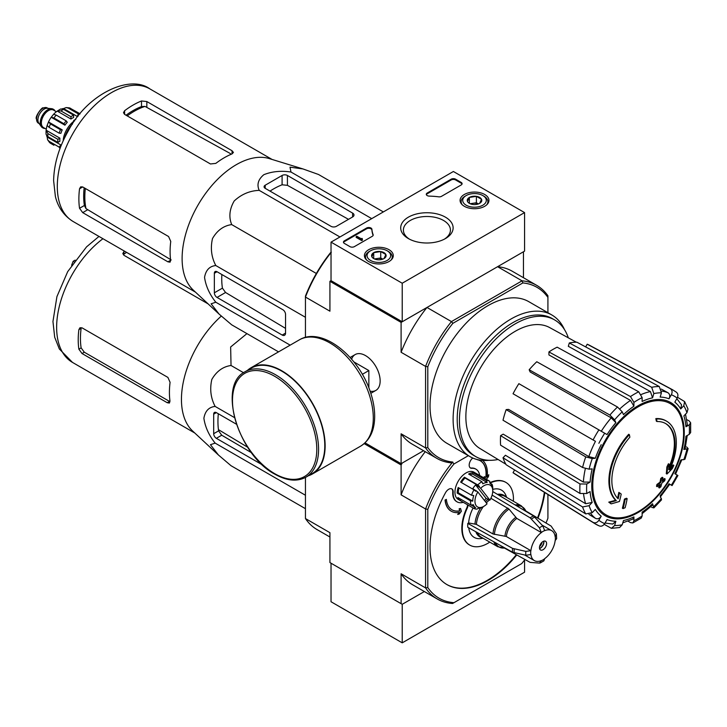 <?xml version="1.0" encoding="UTF-8"?>
<svg xmlns="http://www.w3.org/2000/svg" width="727" height="727" viewBox="0 0 727 727"><rect width="100%" height="100%" fill="white"/><g stroke="black" fill="none" stroke-linecap="round" stroke-linejoin="round"><path stroke-width="1.09" d="M402.222 283.23L331.03 242.127L453.384 171.49L524.567 212.593L402.222 283.23L402.222 321.761L331.03 280.658L331.03 242.127M484.718 194.5A14.431 8.333 180 0 1 488.944 200.488A14.431 8.333 180 0 1 474.513 208.722A14.431 8.333 180 0 1 460.082 200.488A14.431 8.333 180 0 1 468.906 192.71A14.431 8.333 180 0 1 484.718 194.5M389.063 249.725A14.431 8.333 180 0 1 393.289 255.713A14.431 8.333 180 0 1 378.858 263.946A14.431 8.333 180 0 1 364.427 255.713A14.431 8.333 180 0 1 373.251 247.934A14.431 8.333 180 0 1 389.063 249.725M445.442 217.173A26.208 15.131 180 0 1 445.442 238.574A26.208 15.131 180 0 1 408.374 238.574A26.208 15.131 180 0 1 408.374 217.173A26.208 15.131 180 0 1 445.442 217.173M354.385 246.626A3.144 1.817 180 0 1 349.941 246.626L344.38 243.418A3.144 1.817 180 0 1 343.462 242.127A3.144 1.817 180 0 1 344.38 240.846L366.544 228.051A3.144 1.817 180 0 1 369.907 227.642A3.144 1.817 180 0 1 371.906 229.259A55.052 31.788 180 0 0 373.115 234.63A3.144 1.817 180 0 1 373.187 235.021A3.144 1.817 180 0 1 372.269 236.302L354.385 246.626M441.516 196.326A3.144 1.817 180 0 1 438.617 196.817A55.052 31.788 180 0 0 429.303 196.117A3.144 1.817 180 0 1 426.295 194.3A3.144 1.817 180 0 1 427.222 193.018L451.158 179.196A3.144 1.817 180 0 1 455.611 179.196L461.163 182.404A3.144 1.817 180 0 1 462.09 183.695A3.144 1.817 180 0 1 461.163 184.976L441.516 196.326M402.222 321.761L524.567 251.124L524.567 212.593M409.383 239.119A23.518 13.577 180 0 1 403.394 230.068A23.518 13.577 180 0 1 417.907 217.527A23.518 13.577 180 0 1 443.543 220.472A23.518 13.577 180 0 1 450.422 230.068A23.518 13.577 180 0 1 444.442 239.119M343.526 242.518A3.144 1.817 180 0 1 344.38 241.618L366.544 228.823A3.144 1.817 180 0 1 369.907 228.414A3.144 1.817 180 0 1 371.906 230.023L371.906 229.259M373.115 234.63L373.115 235.403A55.052 31.788 180 0 1 371.906 230.023M362.4 239.428L361.728 239.819L356.166 236.602L356.839 236.22L361.31 238.801L361.955 238.401L362.4 240.201L361.728 240.592L361.728 239.819M362.291 239.365L362.291 238.601M361.728 240.592L356.166 237.375L356.166 236.602M426.367 194.691A3.144 1.817 180 0 1 427.222 193.791L451.158 179.969A3.144 1.817 180 0 1 455.611 179.969L461.163 183.177A3.144 1.817 180 0 1 462.018 184.076M371.842 256.704A7.261 4.198 180 0 1 373.723 252.651A7.261 4.198 180 0 1 380.739 251.56A7.261 4.198 180 0 1 385.873 254.532L384.001 258.585A7.261 4.198 180 0 1 376.977 259.666A7.261 4.198 180 0 1 373.723 258.585A7.261 4.198 180 0 1 371.842 256.704L373.723 252.651L380.739 251.56L385.873 254.532A7.261 4.198 180 0 1 384.001 258.585M369.407 251.442L370.516 250.797A11.796 6.816 180 0 1 387.2 250.797A11.796 6.816 180 0 1 387.2 260.43A11.796 6.816 180 0 1 370.516 260.43A11.796 6.816 180 0 1 370.516 250.797L369.407 251.442A13.368 7.715 180 0 0 365.49 256.895L365.49 258.748M387.2 250.797L388.318 251.442A13.368 7.715 180 0 1 392.235 256.895A13.368 7.715 180 0 1 391.035 260.084M366.681 260.084A13.368 7.715 180 0 1 365.49 256.895M374.996 259.166A6.289 3.635 180 0 1 377.231 258.53L374.469 258.957M382.765 259.148L380.739 257.985L377.231 258.53A6.289 3.635 180 0 1 382.72 259.166M380.739 257.985L380.739 251.56M373.723 258.512L373.723 252.651M467.497 201.47A7.261 4.198 180 0 1 469.378 197.426A7.261 4.198 180 0 1 476.394 196.335A7.261 4.198 180 0 1 481.528 199.307L479.656 203.351A7.261 4.198 180 0 1 472.632 204.441A7.261 4.198 180 0 1 469.378 203.351A7.261 4.198 180 0 1 467.497 201.47L469.378 197.426L476.394 196.335L481.528 199.307A7.261 4.198 180 0 1 479.656 203.351M465.062 196.217L466.171 195.572A11.796 6.816 180 0 1 482.855 195.572A11.796 6.816 180 0 1 482.855 205.205A11.796 6.816 180 0 1 466.171 205.205A11.796 6.816 180 0 1 466.171 195.572L465.062 196.217A13.368 7.715 180 0 0 461.145 201.67L461.145 203.524M482.855 195.572L483.973 196.217A13.368 7.715 180 0 1 487.89 201.67A13.368 7.715 180 0 1 486.69 204.86M462.336 204.86A13.368 7.715 180 0 1 461.145 201.67M470.651 203.942A6.289 3.635 180 0 1 472.886 203.306L470.124 203.733M478.421 203.923L476.394 202.76L472.886 203.306A6.289 3.635 180 0 1 478.375 203.942M476.394 202.76L476.394 196.335M469.378 203.287L469.378 197.426M524.949 559.49A97.527 56.306 -60 0 1 521.75 563.561L452.576 603.492A99.099 57.215 -60 0 1 437.2 598.948A99.099 57.215 -60 0 1 425.577 587.907L401.104 573.776L401.104 603.674L402.222 604.31L331.03 563.216L331.03 601.747L402.222 642.841L524.567 572.204L524.567 559.99M402.222 604.31L424.359 591.533L402.222 604.31L402.222 642.841M365.036 442.852L401.104 463.681L423.568 450.704L402.222 463.035L401.104 464.962L364.163 443.634M666.541 421.16L665.877 420.779A47.191 27.244 -60 0 0 655.845 418.607L656.517 418.988A47.191 27.244 -60 0 1 666.541 421.16A47.191 27.244 -60 0 1 669.576 469.878A170.118 106.406 175.5 0 0 673.829 465.335L673.157 464.953A170.118 106.406 175.5 0 1 670.503 467.843M656.517 418.988A171.963 99.281 60 0 1 657.008 421.533L656.336 421.151A171.963 99.281 60 0 0 655.845 418.607M665.432 423.432A44.674 25.79 -60 0 1 668.876 467.379M657.008 421.533A44.674 25.79 -60 0 1 665.768 423.623A44.674 25.79 -60 0 1 668.695 469.624A169.8 89.121 -124.2 0 0 669.067 464.153L668.395 463.771A168.546 137.194 112.2 0 1 666.868 466.952A170.282 89.366 55.8 0 1 666.277 473.65L666.95 474.031A169.627 106.097 -4.5 0 0 672.284 468.579A164.82 134.159 -67.8 0 0 673.829 465.335M669.067 464.153A168.546 137.194 112.2 0 1 667.54 467.334L666.868 466.952M667.54 467.334A170.282 89.366 55.8 0 1 666.95 474.031M619.486 492.779A169.8 106.206 64.5 0 1 618.177 498.795A44.674 25.79 -60 0 1 629.864 437.209A171.963 99.281 -120 0 0 629.373 434.664L628.71 434.273A47.191 27.244 -60 0 0 615.651 500.24A170.118 89.285 -175.8 0 1 608.763 502.13A164.82 10.56 32.6 0 1 610.516 503.466L611.18 503.856A169.627 89.03 4.2 0 0 619.44 501.457A170.282 106.505 -115.5 0 0 621.203 494.087A168.546 10.796 -147.4 0 0 619.486 492.779L618.822 492.397A169.8 106.206 64.5 0 1 617.568 498.177M615.651 500.24L616.323 500.621A47.191 27.244 -60 0 1 629.373 434.664M616.323 500.621A170.118 89.285 -175.8 0 1 609.426 502.521L608.763 502.13M609.426 502.521A164.82 10.56 32.6 0 1 611.18 503.856M627.147 498.631A170.091 98.2 180 0 1 625.102 499.504L624.429 499.113A170.954 98.699 60 0 1 622.394 508.218L623.066 508.6A167.246 96.555 0 0 0 625.12 507.728A171.327 98.917 -120 0 0 627.147 498.631L626.483 498.24A170.091 98.2 180 0 1 624.429 499.113M625.102 499.504A170.954 98.699 60 0 1 623.066 508.6M659.38 487.953A167.246 96.555 0 0 0 660.879 486.763A170.954 98.699 -120 0 0 661.779 483.173A168.5 97.282 0 0 0 664.714 480.756A170.091 98.2 -120 0 0 665.123 478.939A169.073 97.609 180 0 1 662.188 481.356A170.954 98.699 -120 0 0 662.915 477.666L662.252 477.285A170.091 98.2 180 0 1 660.743 478.466A171.327 98.917 60 0 1 660.016 482.155A169.073 97.609 180 0 1 656.917 484.473A171.963 99.281 60 0 1 656.508 486.299L657.181 486.681A168.5 97.282 0 0 0 660.27 484.364A171.327 98.917 60 0 1 659.38 487.953L658.707 487.572A171.327 98.917 60 0 0 659.344 485.073M662.915 477.666A170.091 98.2 180 0 1 661.406 478.848L660.743 478.466M661.406 478.848A171.327 98.917 60 0 1 660.679 482.537L660.016 482.155M660.679 482.537A169.073 97.609 180 0 1 657.581 484.864L656.917 484.473M657.581 484.864A171.963 99.281 60 0 1 657.181 486.681M665.123 478.939L664.451 478.557A169.073 97.609 180 0 1 662.424 480.247M660.27 497.014L669.749 484.227L668.994 483.791L672.093 485.581L677.918 475.494L674.82 473.704A68.029 39.276 -60 0 0 680.726 460.1L684.97 459.228L688.133 448.586L683.871 449.495L685.07 448.886L687.251 435.509M683.871 449.495A68.029 39.276 -60 0 0 685.943 436.264L689.26 434.346L690.65 432.51L690.65 422.805L689.187 420.933L686.724 419.588M690.65 422.805L689.26 424.841L685.943 426.758L687.333 424.704L685.525 414.181M685.943 426.758A68.029 39.276 -60 0 0 683.871 415.926L686.942 412.682L688.006 409.047L684.625 401.586L677.546 397.296M684.625 401.586L683.789 405.721L680.726 408.956L681.553 404.803L676.828 398.687M680.726 408.956A68.029 39.276 -60 0 0 674.82 402.167L677.164 398.096C678.418 395.452 678.064 393.425 676.11 392.026M585.653 346.906L587.216 344.207L670.285 388.663C672.248 390.063 672.602 392.089 671.348 394.743L668.994 398.805C670.249 396.17 669.903 394.152 667.968 392.744L661.325 389.09M668.994 398.805A68.029 39.276 -60 0 0 660.161 397.087L661.434 392.816L659.289 386.528L576.911 342.208A74.399 42.957 -60 0 0 569.314 342.953L651.683 387.282A77.425 44.701 -60 0 1 659.289 386.528M651.683 387.282L653.827 393.571L652.555 397.842L650.447 391.571L568.314 346.306L569.314 342.953M652.555 397.842A68.029 39.276 -60 0 0 642.132 401.468L642.132 397.633L638.706 391.789L557.155 347.179A74.399 42.957 -60 0 0 548.93 351.932L630.482 396.542A77.425 44.701 -60 0 1 638.706 391.789M630.482 396.542L633.908 402.385L633.908 406.22L630.509 400.395L548.93 354.94L548.93 351.932M633.908 406.22A68.029 39.276 -60 0 0 623.484 414.626L622.212 411.818L617.505 407.011L536.771 361.746A74.399 42.957 -60 0 0 529.165 369.77L609.898 415.044A77.425 44.701 -60 0 1 617.505 407.011M609.898 415.044L614.606 419.852L615.878 422.66L611.198 417.861L530.165 371.97L529.165 369.77M615.878 422.66A68.029 39.276 -60 0 0 607.036 434.573L518.869 383.665A74.399 42.957 -60 0 0 513.044 393.752L593.087 439.962A77.425 44.701 -60 0 1 598.903 429.875M593.087 439.962L595.458 441.325A72.745 42.002 -60 0 0 588.825 456.611L595.313 458.264L592.251 458.573L585.735 456.901L506.165 409.619L508.564 409.383L588.825 456.611M506.165 409.619A74.399 42.957 -60 0 0 503.011 420.224L582.581 467.497L589.097 469.169L592.169 468.87A68.029 39.276 -60 0 0 590.097 482.101L586.771 484.018L580.001 483.973L500.594 435.646L503.193 434.146L583.354 482.074A72.745 42.002 -60 0 1 585.344 468.661M500.594 435.646A74.399 42.957 -60 0 0 500.594 445.151L580.001 493.479L586.771 493.524L590.097 491.606A68.029 39.276 -60 0 0 592.169 502.439L589.097 505.683L582.581 506.964L503.011 457.792L505.419 455.256L585.68 503.747A72.745 42.002 -60 0 1 583.617 494.324M503.011 457.792A74.399 42.957 -60 0 0 506.165 464.753L585.735 513.925L592.251 512.644L595.313 509.409A68.029 39.276 -60 0 0 601.22 516.197L598.875 520.259C597.203 522.677 595.277 523.385 593.087 522.386L513.044 472.677L514.607 469.969M513.044 472.677A74.399 42.957 -60 0 0 515.161 474.149L595.177 523.831A77.425 44.701 -60 0 0 598.903 525.748C601.093 526.748 603.019 526.039 604.691 523.622L607.036 519.56A68.029 39.276 -60 0 0 615.878 521.277L614.606 525.548L611.443 528.338L619.595 527.538L622.212 524.794L623.484 520.523A68.029 39.276 -60 0 0 633.908 516.897L633.908 520.732L632.826 522.949L630.482 522.613L628.083 521.159M632.826 522.949L641.241 518.097L642.132 515.979L642.132 512.144A68.029 39.276 -60 0 0 652.555 503.738L653.9 507.882L661.534 499.822L660.161 495.705A68.029 39.276 -60 0 0 668.994 483.791M688.133 448.586L686.606 446.914M651.683 507.391L653.9 507.882M652.555 503.738L652.628 505.074L642.132 513.653M633.908 516.897L632.817 519.123L622.794 522.822M611.443 528.338L604.192 524.358M615.878 521.277L612.697 524.067L605.037 523.031M601.22 516.197C599.566 518.596 597.639 519.314 595.458 518.342A72.745 42.002 -60 0 1 590.869 513.707M588.97 514.407L595.458 518.342M592.169 502.439L585.68 503.747M590.097 482.101L583.354 482.074M587.216 344.207A74.399 42.957 -60 0 1 589.542 345.298L672.584 389.754A77.425 44.701 -60 0 0 670.285 388.663M331.03 280.658L329.922 281.304L401.104 322.397L426.976 307.457A99.881 57.669 120 0 0 401.104 352.277L401.104 322.397M453.975 602.683A97.527 56.306 -60 0 1 427.803 587.57L425.577 587.907L425.577 508.982A99.099 57.215 -60 0 1 452.576 462.218L451.449 462.872A99.881 57.669 -60 0 1 436.809 458.346A99.881 57.669 -60 0 1 425.577 447.932L425.577 366.408A99.881 57.669 -60 0 1 451.449 321.588L426.976 307.457M452.857 462.054A98.309 56.761 -60 0 1 427.803 447.587L427.803 366.753A98.309 56.761 -60 0 1 452.857 323.342L451.449 321.588L522.05 280.831L497.577 266.7L523.458 251.76L523.458 277.705M305.449 337.41L305.449 296.116A98.309 56.761 -60 0 1 330.512 252.705L331.321 252.233M370.088 391.181A20.692 11.95 -120 0 0 380.148 380.939A20.692 11.95 -120 0 0 365.508 355.594A20.692 11.95 -120 0 0 351.614 359.183M427.803 366.753L425.577 366.408L401.104 352.277M331.03 252.596A99.881 57.669 -60 0 0 305.449 297.052L329.922 311.183L329.922 281.304M401.104 463.681L401.104 433.801A99.881 57.669 120 0 0 412.336 444.224L436.809 458.346M427.803 447.587L425.577 447.932L401.104 433.801M452.857 323.342L522.867 282.93L522.05 280.831A99.881 57.669 -60 0 1 536.69 285.347A99.881 57.669 -60 0 1 547.922 295.771L547.922 312.719M488.953 460.291A81.797 47.228 -60 0 1 470.06 456.656L446.969 443.325A81.797 47.228 -60 0 1 446.969 348.878A81.797 47.228 -60 0 1 528.756 301.65L551.848 314.982A81.797 47.228 -60 0 1 564.443 329.54M522.867 282.93A98.309 56.761 -60 0 1 547.922 297.398M536.69 285.347L512.226 271.216A99.881 57.669 120 0 0 497.577 266.7M470.06 456.656A81.797 47.228 -60 0 1 470.051 362.21A81.797 47.228 -60 0 1 551.848 314.982M498.068 459.491A78.898 45.556 -60 0 1 475.776 456.62A78.898 45.556 -60 0 1 475.776 365.508A78.898 45.556 -60 0 1 554.674 319.953A78.898 45.556 -60 0 1 568.314 337.819M505.847 464.208L479.902 448.477A69.801 40.294 -60 0 1 466.025 421.251A69.801 40.294 -60 0 1 494.251 348.806A69.801 40.294 -60 0 1 549.694 327.595L576.284 342.199M475.776 456.62L473.55 455.329A78.898 45.556 -60 0 1 473.55 364.227A78.898 45.556 -60 0 1 552.447 318.671L554.674 319.953M265.182 188.32L331.03 226.333A3.771 2.181 0 0 0 336.374 226.333L352.613 216.955A4.716 2.726 0 0 0 353.994 215.028A4.716 2.726 0 0 0 352.613 213.102L287.429 175.471A3.771 2.181 0 0 0 282.094 175.471L265.182 185.231A3.771 2.181 0 0 0 264.083 186.775A3.771 2.181 0 0 0 265.182 188.32L265.182 185.231M383.347 211.92L318.49 174.48L302.914 168.918L290 167.165L290.982 172.026C281.022 170.545 271.971 171.436 263.828 174.698C258.185 179.405 256.649 184.622 259.212 190.365L339.954 236.984M290.982 172.026L371.724 218.636M259.212 190.365C249.752 190.728 241.419 194.273 234.194 200.979C229.468 209.149 228.641 217.019 231.695 224.588C223.598 225.743 217.191 230.395 212.493 238.565C210.294 248.189 211.403 257.185 215.81 265.537C209.549 266.191 205.796 270.144 204.551 277.387C205.805 286.075 209.558 294.353 215.81 302.223L211.112 303.813L219.091 314.1L231.695 324.824L278.541 351.868M215.81 302.223L290.173 345.152M215.81 265.537L305.449 317.29M231.695 224.588L316.354 273.47M217.028 297.425L282.203 335.056A4.716 2.726 -120 0 0 284.566 335.283A4.716 2.726 -120 0 0 285.538 333.13L285.538 314.373A3.771 2.181 -120 0 0 282.867 309.747L217.028 271.734A3.771 2.181 -120 0 0 215.137 271.544A3.771 2.181 -120 0 0 214.356 273.279L214.356 292.799A3.771 2.181 -120 0 0 217.028 297.425L225.561 292.49L222.426 288.137A73.409 42.384 120 0 1 221.862 274.524M75.844 119.237L73.809 120.409L72.264 124.399M73.809 120.409L74.654 120.9M127.225 115.902A69.965 40.394 -60 0 1 145.009 106.406L141.501 106.578A69.837 40.321 120 0 0 126.053 115.229M145.009 106.406L230.459 153.615M84.168 187.784A69.837 40.321 120 0 0 84.396 205.487L86.004 208.622A69.965 40.394 -60 0 1 85.332 188.466M171.163 259.939L86.004 208.622M124.599 114.384L210.457 163.966L215.801 163.393A76.608 44.229 -60 0 1 232.04 153.906L233.422 152.434L232.04 150.734L146.836 101.544L141.501 100.98A76.608 44.229 120 0 0 124.599 110.74L123.49 112.667L124.599 114.384L124.599 110.74M82.705 212.629L167.901 261.82L170.063 262.165L170.645 260.239A76.608 44.229 -60 0 1 170.754 241.428L168.573 236.52L82.705 186.948L80.661 186.848L79.543 188.766A76.608 44.229 120 0 0 79.543 208.295L82.705 212.629L87.485 209.867M218.736 313.773L193.282 290.109A76.608 44.229 -60 0 1 183.958 241.264A76.608 44.229 -60 0 1 269.226 158.568L302.577 168.818M270.026 191.11A73.409 42.384 120 0 1 282.094 184.794L287.429 185.33L348.497 219.327M285.538 328.377L225.561 292.49M368.853 387.854L368.853 370.561L353.876 361.919M362.319 374.332L368.853 370.561M305.967 477.157L312.192 473.568A60.877 35.15 -120 0 0 312.192 403.276A60.877 35.15 -120 0 0 251.324 368.126L245.09 371.724C217.055 385.056 238.211 455.157 274.897 474.204C286.783 480.911 297.143 481.901 305.967 477.157A60.877 35.15 -120 0 0 305.967 406.866A60.877 35.15 -120 0 0 245.09 371.724M308.402 475.758A61.35 35.423 -120 0 0 312.428 473.977A61.35 35.423 -120 0 0 312.428 403.14A61.35 35.423 -120 0 0 251.088 367.717A61.35 35.423 -120 0 0 247.525 370.316M53.38 109.304A10.696 6.179 120 0 0 53.162 109.168A10.696 6.179 120 0 0 51.608 108.686L47.273 108.287A8.806 5.089 120 0 0 41.039 111.876A8.806 5.089 120 0 0 37.922 119.91A8.806 5.089 120 0 0 38.758 123.027L41.266 126.589A10.696 6.179 120 0 0 42.466 127.698A10.696 6.179 120 0 0 42.693 127.816M51.608 108.686A10.696 6.179 120 0 0 44.038 113.049A10.696 6.179 120 0 0 40.249 122.799A10.696 6.179 120 0 0 41.266 126.589M55.098 111.013A10.696 6.179 120 0 0 53.607 109.423A10.696 6.179 120 0 0 45.365 112.285A10.696 6.179 120 0 0 40.694 123.054A10.696 6.179 120 0 0 42.911 127.952A10.696 6.179 120 0 0 45.029 128.452M49.554 142.51L50.472 143.237A20.447 11.805 -60 0 1 49.136 141.338L47.573 139.702L47.164 137.03L60.886 144.955A17.621 10.169 120 0 0 61.186 145.491M46.592 135.531A17.621 10.169 120 0 0 47.164 137.03M46.055 134.259L47.873 136.631A20.447 11.805 -60 0 1 47.873 133.55L46.174 130.242L59.896 138.166L57.887 139.33A20.447 11.805 120 0 0 57.887 142.41L47.873 136.631M46.055 130.805L46.174 130.242A17.621 10.169 120 0 1 47.11 125.562M49.136 127.389L47.128 125.471L48.5 121.954L62.222 129.879L60.486 129.724A20.447 11.805 120 0 0 59.151 133.168L49.136 127.389A20.447 11.805 -60 0 1 50.472 123.944L48.5 121.954A17.621 10.169 120 0 1 51.208 117.265L53.571 114.312L56.233 115.102L66.239 120.882A20.447 11.805 120 0 0 63.931 123.754L53.916 117.974A20.447 11.805 -60 0 1 56.233 115.102M63.931 123.754L64.939 125.189L51.208 117.265L53.916 117.974M73.618 115.166A20.447 11.805 120 0 0 70.946 116.702L60.941 110.922L57.224 111.104L70.946 119.028A17.621 10.169 120 0 1 73.618 117.483L73.618 115.166L63.612 109.386L60.65 108.995L57.224 111.104A17.621 10.169 120 0 0 53.634 114.257M79.943 113.975A20.447 11.805 120 0 0 78.325 113.903L68.32 108.123L66.112 107.587L63.594 108.568A17.621 10.169 120 0 0 62.013 108.814M80.088 113.794L69.538 107.896M57.887 139.33L47.873 133.55M60.486 129.724L50.472 123.944M50.472 143.237L53.916 145.227M60.886 144.955L59.151 147.118A20.447 11.805 120 0 0 60.014 148.481M59.151 147.118L49.136 141.338M73.318 121.673A17.621 10.169 120 0 0 63.185 140.838M59.151 133.168L60.886 133.323A17.621 10.169 120 0 1 62.222 129.879M64.939 125.189A17.621 10.169 120 0 1 67.248 122.309L66.239 120.882M70.946 116.702L70.946 119.028M63.594 108.568L77.326 116.493L78.325 113.903M77.934 116.474A17.621 10.169 120 0 0 77.326 116.493M57.887 142.41L59.896 141.247A17.621 10.169 120 0 1 59.823 139.748A17.621 10.169 120 0 1 59.896 138.166M64.767 137.503A19.82 11.441 -60 0 1 72.436 123.963M489.88 500.131L480.665 488.29A12.586 7.261 -60 0 1 492.761 490.907A12.586 7.261 -60 0 1 489.88 500.131L486.027 498.322A14.158 8.17 120 0 1 484.491 500.503M480.665 488.29L478.957 486.89A14.158 8.17 -60 0 1 479.493 486.345L477.775 484.936A15.73 9.078 -60 0 1 481.956 481.737L482.81 483.809A14.158 8.17 -60 0 1 487.135 482.483L486.29 480.411A15.73 9.078 -60 0 1 489.498 481.138A15.73 9.078 -60 0 1 489.725 481.274L489.871 483.164A14.158 8.17 -60 0 1 492.215 486.181L492.07 484.282A15.73 9.078 -60 0 1 492.761 488.335L492.761 490.907M305.449 508.682L231.032 465.716L218.427 455.002L210.448 444.697L215.147 443.116C208.913 435.282 205.159 427.003 203.887 418.279C205.132 411.028 208.885 407.084 215.147 406.429C210.739 398.06 209.63 389.063 211.83 379.449C216.537 371.279 222.944 366.626 231.032 365.49L230.641 346.988L246.944 333.62M218.173 454.766L192.619 431.002A76.608 44.229 -60 0 1 183.295 382.157A76.608 44.229 -60 0 1 221.281 316.1M236.411 424.204L216.355 412.627A3.771 2.181 -120 0 0 214.465 412.436A3.771 2.181 -120 0 0 213.683 414.172L213.683 433.692A3.771 2.181 -120 0 0 216.355 438.317L262.547 464.98M218.327 413.763A77.816 44.929 120 0 0 218.6 430.857L221.726 435.209L251.551 452.739M546.586 543.569A5.034 2.908 -60 0 1 544.396 548.631A5.034 2.908 -60 0 1 540.515 549.976A5.034 2.908 -60 0 1 540.515 544.169A5.034 2.908 -60 0 1 545.55 541.261A5.034 2.908 -60 0 1 546.586 543.569M492.115 495.105L530.165 517.842L539.434 527.838L541.361 532.591A17.303 9.987 -60 0 0 530.91 550.693L506.346 536.508L492.97 533.954L476.385 524.385L468.633 522.94L467.797 523.422A28.471 16.439 -60 0 0 467.797 527.275L512.535 552.22L525.839 555.246L530.91 554.547A17.303 9.987 -60 0 0 534.381 560.608A17.303 9.987 -60 0 0 541.361 560.581L539.434 563.098L540.225 562.943M540.234 562.952L543.841 560.871L544.696 558.654A17.303 9.987 -60 0 0 555.155 540.552L556.628 538.689M556.646 538.698L556.373 533.763L555.155 536.699A17.303 9.987 -60 0 0 551.684 530.637L541.988 525.039M541.361 532.473A17.439 10.069 -60 0 1 544.696 530.546L544.696 530.665A17.303 9.987 -60 0 1 551.684 530.637M530.91 550.693L525.839 551.393L512.535 548.367L467.797 523.422M556.373 533.763L551.121 526.084L525.821 510.954M504.411 548.049L530.165 562.389L539.434 563.098M544.696 530.546L542.769 525.912L533.5 515.916L492.742 491.552M494.378 534.427A23.173 13.377 -60 0 1 509.009 509.082L491.325 498.522A23.591 13.622 -60 0 0 490.434 499.158M509.009 509.082L516.797 518.406L541.361 532.591M468.733 527.802A27.29 15.758 120 0 0 480.974 538.562L483.11 538.271M473.077 507.982A27.29 15.758 120 0 0 468.633 522.94M506.71 497.404L505.892 495.405A27.29 15.758 120 0 0 492.761 489.389M481.856 507.473A15.73 9.078 -60 0 1 481.637 507.6A15.73 9.078 -60 0 1 481.31 507.782L482.683 506.992A14.158 8.17 -60 0 1 478.357 508.327L476.985 509.109A15.73 9.078 -60 0 1 473.768 508.382L458.201 499.394A15.73 9.078 -60 0 1 458.201 481.229A15.73 9.078 -60 0 1 473.922 472.15L489.498 481.138M463.281 502.33A18.875 10.896 120 0 1 457.065 501.857A18.875 10.896 120 0 1 453.194 492.17A6.289 3.635 120 0 0 451.894 488.935A6.289 3.635 120 0 0 445.487 492.77A81.797 47.228 120 0 0 446.969 584.608A81.797 47.228 120 0 0 516.77 554.928M537.962 518.215A81.797 47.228 120 0 0 544.814 492.561M472.75 458.019A81.797 47.228 120 0 0 472.441 458.301A6.289 3.635 120 0 0 470.487 468.015A6.289 3.635 120 0 0 471.85 468.306L471.405 468.052A6.289 3.635 120 0 1 470.269 467.879M489.78 542.115A36.177 20.892 120 0 1 469.769 545.096A36.177 20.892 120 0 1 467.134 508.418A6.289 3.635 120 0 0 467.979 505.038M513.371 501.248A36.177 20.892 120 0 0 505.956 482.437A36.177 20.892 120 0 0 490.007 483.091M479.684 475.476A18.875 10.896 120 0 0 475.949 469.169A18.875 10.896 120 0 0 471.85 468.306M547.922 494.487L547.922 518.215A97.527 56.306 -60 0 1 546.004 523.022M427.803 587.57L427.803 509.318A97.527 56.306 -60 0 1 453.975 463.971L468.352 455.675M452.003 509.818A28.317 16.348 120 0 0 459.718 510.827L459.128 508.827L460.373 508.464L459.355 508.964L459.718 510.827M459.937 510.954A28.317 16.348 120 0 1 452.112 509.881A28.317 16.348 120 0 1 446.369 499.385L445.26 500.167A29.889 17.257 120 0 0 451.331 511.245A29.889 17.257 120 0 0 459.31 512.426L457.71 514.471L458.937 512.49M445.26 500.167L445.042 500.031A29.889 17.257 120 0 0 451.103 511.117A29.889 17.257 120 0 0 451.213 511.181M445.042 500.031L446.369 499.385M453.194 492.17L452.748 491.906A6.289 3.635 120 0 0 451.667 488.826M446.741 584.472A81.797 47.228 120 0 0 516.315 554.683M537.517 517.951A81.797 47.228 120 0 0 544.369 492.279M475.722 469.042A18.875 10.896 120 0 0 475.503 468.906A18.875 10.896 120 0 0 471.405 468.052M467.134 508.418L466.689 508.164A36.177 20.892 120 0 0 469.324 544.841A36.177 20.892 120 0 0 469.551 544.968M505.728 482.31A36.177 20.892 120 0 0 505.51 482.183A36.177 20.892 120 0 0 489.834 482.71M466.689 508.164A6.289 3.635 120 0 0 467.534 504.783M452.748 491.906A18.875 10.896 120 0 0 456.62 501.603A18.875 10.896 120 0 0 456.847 501.73M487.235 476.294L488.78 474.731L487.19 476.767A29.889 17.257 120 0 0 482.537 460.4M484.046 477.984L484.3 476.639L485.818 477.439A28.317 16.348 120 0 0 480.32 460.782M401.104 603.674L329.922 562.571L329.922 532.682L305.449 518.551L305.449 477.448M427.803 509.318L425.577 508.982L401.104 494.86L401.104 464.962M305.449 518.551A99.099 57.215 120 0 0 317.072 529.592L329.922 537.008M401.104 573.776A99.099 57.215 120 0 0 412.727 584.817L437.2 598.948M425.25 451.676A99.099 57.215 120 0 0 401.104 494.86M452.576 462.218L453.975 463.971M485.818 477.439L486.045 477.566A28.317 16.348 120 0 0 480.429 460.845A28.317 16.348 120 0 0 477.385 459.718M486.045 477.566L484.3 476.639M484.518 476.767L484.264 478.121M486.363 479.329L488.408 476.703L488.78 474.731M457.71 514.471L459.237 514.016L461.391 511.263L460.6 508.591M477.83 491.961L487.045 503.793A12.586 7.261 -60 0 1 483.855 506.319A12.586 7.261 -60 0 1 475.567 504.565A12.586 7.261 -60 0 1 477.83 491.961L472.786 488.626A14.158 8.17 120 0 1 475.622 484.964L486.027 498.322M473.768 508.382A15.73 9.078 -60 0 1 473.541 508.246L475.622 507.637A14.158 8.17 -60 0 1 473.277 504.629L471.196 505.238A15.73 9.078 -60 0 1 470.514 500.812L472.732 501.112A14.158 8.17 -60 0 1 473.75 495.523L471.532 495.223A15.73 9.078 -60 0 1 473.995 489.825L475.712 491.243A14.158 8.17 -60 0 1 476.121 490.552M473.541 508.246L460.2 500.539A15.73 9.078 120 0 1 457.856 497.532L471.196 505.238M470.514 500.812L457.165 493.106A15.73 9.078 120 0 1 458.183 487.517L471.532 495.223M473.995 489.825L460.654 482.119A15.73 9.078 120 0 1 464.435 477.23L465.035 478.002A14.158 8.17 120 0 0 461.436 482.574M477.775 484.936L464.435 477.23M481.956 481.737L468.606 474.031A15.73 9.078 120 0 1 472.941 472.704L472.677 474.131A14.158 8.17 120 0 0 469.833 474.74M486.29 480.411L472.941 472.704M492.07 484.282L489.853 483.01M459.028 487.999A14.158 8.17 120 0 0 458.274 492.761L457.165 493.106M472.732 501.112L458.274 492.761M479.493 486.345L465.035 478.002M478.957 486.89L475.622 484.964M487.135 482.483L472.677 474.131M475.622 507.637L471.378 505.183M461.082 499.394L460.2 500.539M543.832 541.152A5.034 2.908 -60 0 1 543.923 542.024A5.034 2.908 -60 0 1 540.361 548.185A5.034 2.908 -60 0 1 539.561 548.549M543.905 541.66A5.98 3.453 -60 0 1 540.043 548.358M542.106 542.178A5.034 2.908 -60 0 1 539.598 546.54M247.689 447.25L218.436 429.63M78.879 349.187A76.608 44.229 120 0 1 78.879 329.658L79.988 327.741L82.033 327.841L167.901 377.413L170.082 382.32A76.608 44.229 -60 0 0 169.982 401.131L169.4 403.058L167.237 402.713L82.033 353.522L78.879 349.187L81.133 347.879L84.314 352.213L169.509 401.404L167.237 402.713M208.076 303.868L123.926 255.277L122.818 253.559L123.926 251.633A76.608 44.229 120 0 1 124.526 251.178M126.516 252.324A73.454 42.411 120 0 0 123.926 254.232L123.926 251.633M78.879 329.658L81.133 328.359A73.454 42.411 120 0 0 81.133 347.879M75.181 260.13L73.145 261.302L73.981 261.793M73.145 261.302L71.6 265.291M215.147 443.116L305.449 495.251M215.147 406.429L234.448 417.571M231.032 365.49L243.545 372.706M344.38 241.618L344.38 240.846M366.544 228.823L366.544 228.051M461.163 183.177L461.163 182.404M455.611 179.969L455.611 179.196M451.158 179.969L451.158 179.196M427.222 193.791L427.222 193.018M638.179 511.708A64.221 37.077 -60 0 1 592.769 485.491A64.221 37.077 -60 0 1 638.179 406.838A64.221 37.077 -60 0 1 683.589 433.056A64.221 37.077 -60 0 1 638.179 511.708M684.252 432.492A65.385 37.749 -60 0 1 614.897 518.769A65.385 37.749 -60 0 1 614.897 426.295A65.385 37.749 -60 0 1 684.252 432.492M686.942 449.195A72.7 41.975 -60 0 1 683.789 459.791M689.26 424.841A72.7 41.975 -60 0 1 689.26 434.346M683.789 405.721A72.7 41.975 -60 0 1 686.942 412.682M671.348 394.743A72.7 41.975 -60 0 1 677.164 398.096M653.827 393.571A72.7 41.975 -60 0 1 661.434 392.816M633.908 402.385A72.7 41.975 -60 0 1 642.132 397.633M614.606 419.852A72.7 41.975 -60 0 1 622.212 411.818M598.875 443.297A72.7 41.975 -60 0 1 604.691 433.219M595.313 458.264A68.029 39.276 -60 0 1 601.22 444.66M589.097 469.169A72.7 41.975 -60 0 1 592.251 458.573M586.771 493.524A72.7 41.975 -60 0 1 586.771 484.018M592.251 512.644A72.7 41.975 -60 0 1 589.097 505.683M604.691 523.622A72.7 41.975 -60 0 1 598.875 520.259M622.212 524.794A72.7 41.975 -60 0 1 614.606 525.548M642.132 515.979A72.7 41.975 -60 0 1 633.908 520.732M661.434 498.513A72.7 41.975 -60 0 1 653.827 506.546M677.164 475.058A72.7 41.975 -60 0 1 671.348 485.145M641.25 394.497A72.745 42.002 -60 0 1 650.447 391.571M619.886 408.819A72.745 42.002 -60 0 1 630.509 400.395M601.274 431.247A72.745 42.002 -60 0 1 611.198 417.861M661.661 391.081A72.745 42.002 -60 0 1 667.968 392.744M582.581 467.497A77.425 44.701 -60 0 1 585.735 456.901M580.001 493.479A77.425 44.701 -60 0 1 580.001 483.973M585.735 513.925A77.425 44.701 -60 0 1 582.581 506.964M599.357 525.975L595.177 523.831A77.425 44.701 -60 0 1 593.087 522.386M73.163 221.526A76.608 44.229 -60 0 1 73.163 133.068A76.608 44.229 -60 0 1 149.771 88.839C130.287 74.245 87.558 93.565 68.365 130.751C58.914 147.417 54.007 164.038 53.616 180.623L55.37 196.363C56.97 203.306 61.222 214.12 73.163 221.526L195.454 292.127M232.04 153.906L232.04 150.734M146.836 107.069L146.836 101.544M141.501 106.578L141.501 100.98M79.543 188.766L82.705 186.948M79.543 208.295L84.396 205.487M167.901 261.82L170.645 260.239M352.613 216.955L352.613 213.102M287.429 185.33L287.429 175.471M282.094 184.794L282.094 175.471M282.203 335.056L285.538 333.13M214.356 273.279L217.028 271.734M214.356 292.799L222.426 288.137M274.642 473.631A59.614 34.423 -120 0 0 311.147 421.696A59.614 34.423 -120 0 0 238.129 379.539A59.614 34.423 -120 0 0 274.642 473.631M312.428 473.977L360.592 446.169A61.35 35.423 -120 0 0 360.592 375.332A61.35 35.423 -120 0 0 299.242 339.909L251.088 367.717M36.577 119.137A8.806 5.089 120 0 0 38.404 123.172L36.35 118.819C34.832 116.674 42.384 106.469 43.184 107.923L47.21 107.914A8.806 5.089 120 0 0 40.421 110.268A8.806 5.089 120 0 0 36.577 119.137M54.561 110.704A10.378 5.998 120 0 0 46.31 111.64A10.378 5.998 120 0 0 40.921 122.927A10.378 5.998 120 0 0 44.492 128.134M56.361 111.74L53.516 110.095A10.069 5.816 120 0 0 45.756 112.794A10.069 5.816 120 0 0 41.366 122.927A10.069 5.816 120 0 0 43.447 127.534L46.292 129.179M60.941 110.922A20.447 11.805 -60 0 1 63.612 109.386M68.32 108.123A20.447 11.805 -60 0 1 70.628 108.332M216.355 438.317L221.726 435.209M213.683 433.692L218.6 430.857M213.683 414.172L216.355 412.627M544.696 558.763A17.439 10.069 -60 0 1 541.361 560.69M555.255 536.635A17.439 10.069 -60 0 1 555.255 540.488M530.81 554.601A17.439 10.069 -60 0 1 530.81 550.748M506.346 536.508A17.303 9.987 -60 0 1 516.797 518.406M504.938 536.044A17.721 10.233 -60 0 1 515.688 517.415M516.697 505.874A23.173 13.377 -60 0 1 525.984 511.354L526.03 511.444M504.938 547.976L504.838 547.994A23.173 13.377 -60 0 1 495.441 542.687M515.116 504.929A23.591 13.622 -60 0 1 521.368 505.865L525.984 511.354M492.97 533.954A23.591 13.622 -60 0 1 507.9 508.091M504.838 547.994L497.768 546.731A23.591 13.622 -60 0 1 493.833 541.788M498.986 495.287A23.591 13.622 -60 0 1 504.783 496.296L521.368 505.865M476.385 524.385A23.591 13.622 -60 0 1 483.301 506.646M486.345 502.893A23.591 13.622 -60 0 1 489.198 500.158M497.768 546.731L481.192 537.162A23.591 13.622 -60 0 1 477.421 532.637M497.413 494.351A24.018 13.868 -60 0 1 505.91 496.941M474.976 523.913A24.018 13.868 -60 0 1 480.602 507.928M485.409 501.694A24.018 13.868 -60 0 1 487.844 499.367M482.319 537.816A24.018 13.868 -60 0 1 475.822 531.755M530.165 517.842A27.39 15.812 -60 0 1 533.5 515.916M531.51 518.978A26.944 15.558 -60 0 1 534.854 517.051M539.434 527.838A21.719 12.541 -60 0 1 542.769 525.912M512.535 552.22A27.39 15.812 -60 0 1 512.535 548.367M514.198 552.82A26.944 15.558 -60 0 1 514.198 548.967M525.839 555.246A21.719 12.541 -60 0 1 525.839 551.393M194.791 433.019L72.5 362.419A76.608 44.229 -60 0 1 59.387 306.085A76.608 44.229 -60 0 1 102.952 238.72M82.033 353.522L84.314 352.213M392.235 256.895L392.235 258.748M487.89 201.67L487.89 203.524M675.574 474.14L681.908 459.537M676.537 392.298L672.584 389.754M272.062 159.44L149.771 88.839M355.167 354.567L350.114 357.484M375.859 390.417L370.806 393.334M360.592 446.169C369.725 440.362 374.423 430.693 374.669 417.153C374.778 408.974 373.278 400.386 370.161 391.39C358.402 355.63 321.588 326.214 299.242 339.909M38.404 123.172L39.167 123.608M47.21 107.914L47.973 108.35M49.554 142.519L47.564 139.702M46.046 134.259L46.046 130.805M66.112 107.578L69.538 107.887M534.381 560.608L524.685 555.01M483.855 506.319L481.637 507.6M72.5 362.419L59.332 348.978L54.698 337.255L52.953 321.516L56.924 296.616L67.693 271.644L86.558 246.862L98.981 236.42"/></g></svg>

